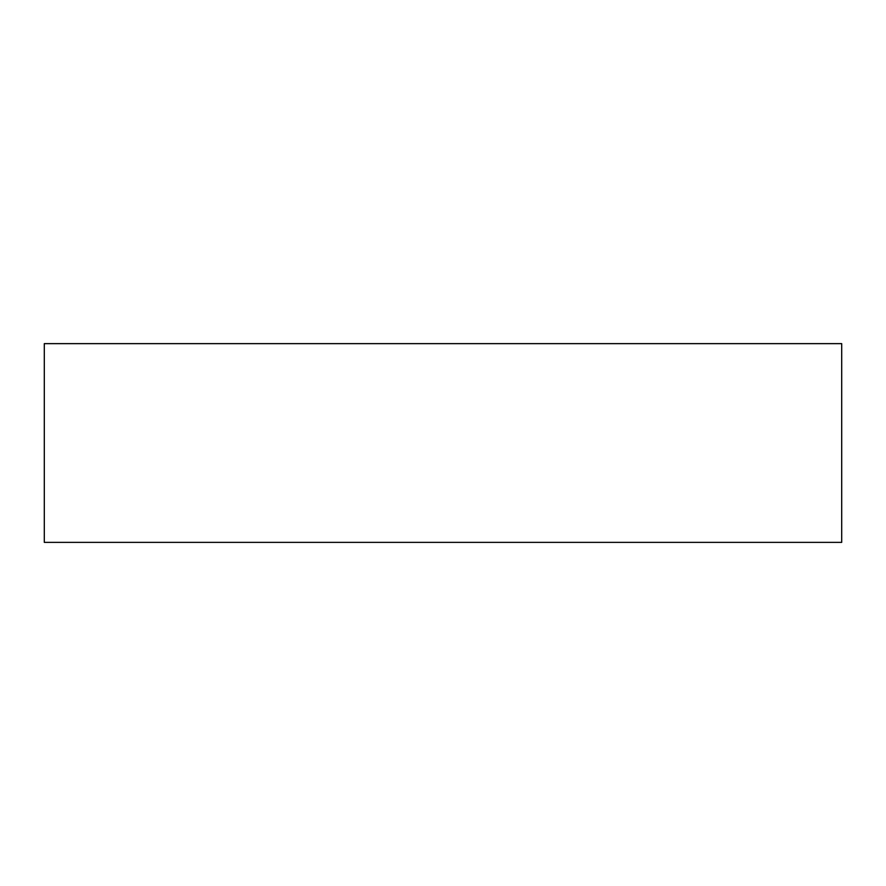 <?xml version="1.0" encoding="UTF-8"?>
<svg xmlns="http://www.w3.org/2000/svg" width="886" height="886" viewBox="0 0 886 886"><rect width="100%" height="100%" fill="white"/><g stroke="black" fill="none" stroke-linecap="round" stroke-linejoin="round"><path stroke-width="1.33" d="M841.7 343.635L44.3 343.635L44.3 542.365L841.7 542.365L841.7 343.635"/></g></svg>
